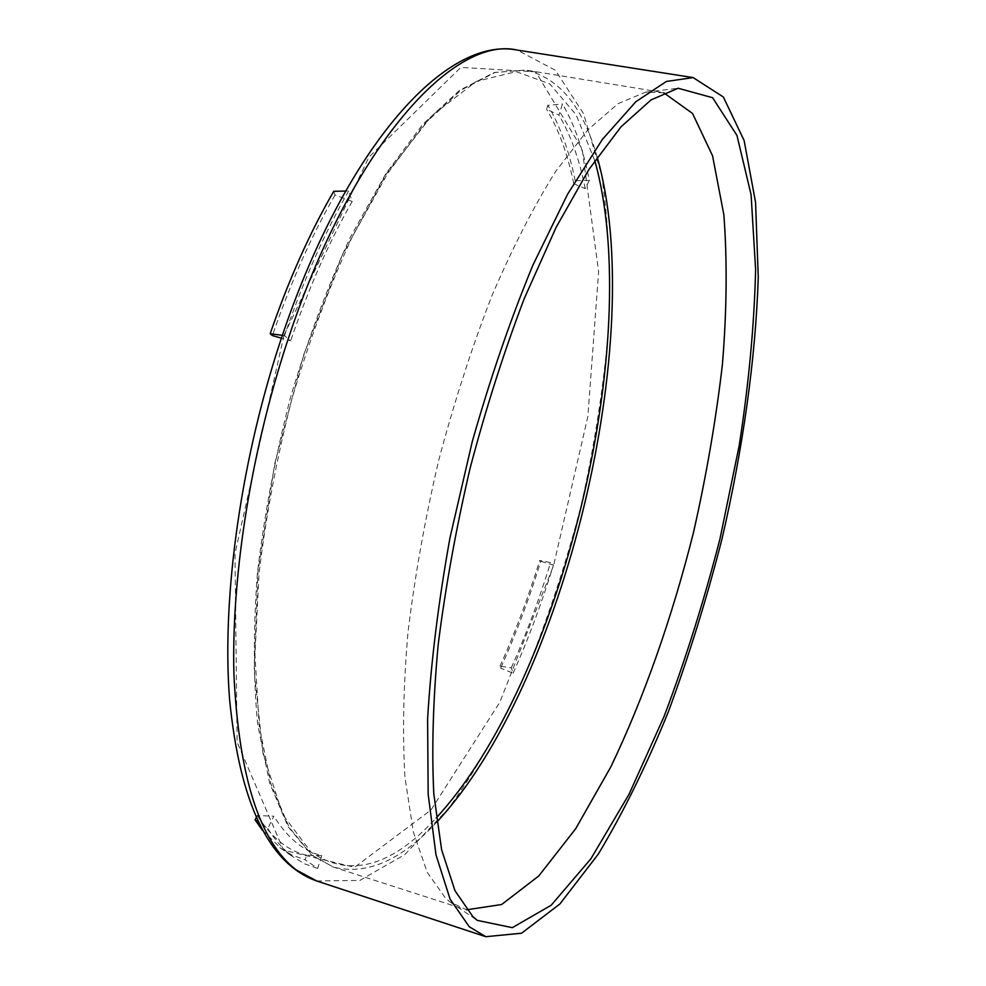 <?xml version="1.0" encoding="UTF-8"?>
<svg xmlns="http://www.w3.org/2000/svg" width="986" height="986" viewBox="0 0 986 986"><rect width="100%" height="100%" fill="white"/><g stroke="black" fill="none" stroke-linecap="round" stroke-linejoin="round"><path stroke-width="0.74" stroke-dasharray="4.93 3.7" d="M589.345 180.376L575.22 180.746L573.753 183.679L585.228 188.671L589.345 180.376C583.429 150.106 574.481 124.655 562.476 103.998L558.926 115.079L546.577 109.249L547.846 105.317L562.476 103.998M333.749 191.309L335.055 195.018L352.212 201.44L348.65 190.988L345.593 191.05M256.15 817.764L257.284 815.508L273.874 816.223L267.773 828.523L258.073 821.88M321.781 855.601L306.621 855.244L305.167 859.78L317.677 868.407L321.781 855.601C303.639 851.325 287.678 838.199 273.874 816.223M540.772 561.293L553.442 565.064L550.57 562.624L539.736 560.418L540.772 561.293C529.223 598.736 515.851 634.355 500.641 668.175L499.976 666.253L511.29 667.793L513.139 673.192L500.641 668.175M282.378 335.351L284.523 335.634L290.636 340.86L281.429 338.186M257.284 815.508C271.557 837.681 287.998 850.918 306.621 855.244M352.212 201.44C329.213 241.595 308.692 288.072 290.636 340.86M335.055 195.018C311.601 235.457 290.722 282.304 272.395 335.56M511.29 667.793C526.154 634.528 539.243 599.463 550.57 562.624M499.976 666.253C515.037 632.778 528.299 597.504 539.736 560.418M573.753 183.679C567.702 154.124 558.643 129.314 546.577 109.249M585.228 188.671C579.411 159.412 570.647 134.885 558.926 115.079M267.773 828.523C275.267 840.417 283.475 849.722 292.411 856.427L304.748 863.921L317.677 868.407M348.65 190.988C324.714 232.56 303.331 280.776 284.523 335.634M513.139 673.192C528.385 638.953 541.819 602.914 553.442 565.064M262.264 830.089L281.565 848.934L292.201 855.207L305.167 859.78M575.22 180.746C569.132 150.833 560.011 125.69 547.846 105.317M663.738 92.77L645.46 92.216L618.025 103.678L587.742 129.979L555.66 171.453C533.746 206.394 512.412 248.041 491.644 296.392C471.702 347.885 454.028 402.645 438.622 460.696C424.966 519.326 414.749 576.576 407.982 632.445C403.373 686.157 402.374 734.496 404.975 777.449L413.344 831.987L427.221 872.363L445.586 898.221L450.072 901.956L466.588 909.795M284.017 335.215L234.976 553.651L237.108 742.125L283.574 850.178L354.603 867.298L430.981 809.987L499.828 702.205L553.664 565.261L587.866 416.474L598.625 271.729L582.171 149.083L535.731 71.818L460.844 67.393L368.887 157.168L284.017 335.215M316.679 880.966L359.915 880.412L404.852 854.554L448.729 808.249C476.78 769.055 502.515 723.86 525.908 672.674C547.637 619.27 566.087 563.425 581.235 505.165C594.324 446.399 603.37 388.287 608.387 330.84C610.913 274.613 608.633 222.663 601.546 174.99L583.601 113.772L555.401 70.277L517.182 50.064M597.208 157.156C583.046 106.808 559.21 77.771 525.698 70.055L495.009 72.508L460.918 90.17L424.609 123.829L387.646 173.388L351.903 237.552C329.25 286.827 309.296 340.441 292.041 398.393C276.881 457.504 265.875 515.974 259.01 573.803L254.943 654.877L259.182 725.918L270.965 783.993L289.144 827.365L312.365 855.454L333.379 867.064C366.718 875.469 401.179 860.495 436.736 822.139M594.792 160.644L576.107 114.758L549.769 83.884L516.159 71.645L476.287 81.407L431.991 115.473L386.044 174.337L341.994 255.83L303.713 354.75L274.835 463.186L257.938 571.707L254.154 671.047L263.028 753.661L282.809 814.67L310.984 852.114C349.71 878.267 391.442 866.879 436.194 817.936M279.839 847.677L292.411 856.427M450.072 901.956L477.323 920.394M645.46 92.216L678.134 88.235M660.447 92.092L525.698 70.055L494.171 72.52L459.525 90.355L422.945 124.125L385.883 173.647L350.116 237.688C327.488 286.815 307.558 340.269 290.352 398.036C275.23 456.962 264.26 515.247 257.445 572.903C253.217 628.674 253.316 679.292 257.728 724.759L269.609 782.921L288.011 826.576L311.699 855.121L333.379 867.064L463.358 908.895"/><path stroke-width="1.48" d="M345.593 191.05L333.749 191.309C309.974 232.252 288.775 279.716 270.189 333.712L282.378 335.351M258.073 821.88L255.103 819.847L256.15 817.764M281.429 338.186L272.395 335.56L270.189 333.712M255.103 819.847L262.264 830.089M469.274 926.766L485.802 936.7L521.582 933.212L559.912 903.952L598.28 854.147C623.251 812.624 646.582 765.247 668.286 711.991C688.733 656.627 706.629 598.995 721.949 539.108C742.889 448.852 755.646 358.768 758.259 277.263L755.559 202.352L744.122 140.517L723.367 97.01L693.109 77.586L666.363 81.456L635.785 101.768L602.384 139.42L567.517 194.341L532.908 265.123C510.526 319.353 490.325 378.143 472.294 441.518L449.998 537.703C438.45 601.854 430.993 662.235 427.604 718.856L428.17 794.198L435.997 854.862L450.109 899.183L469.274 926.766M472.935 916.709L477.323 920.394L512.313 927.666L551.186 905.234L590.848 858.868L629.031 794.272L664.046 716.551C685.467 659.831 704.127 600.523 720.014 538.652L739.18 445.734C748.756 384.022 754.241 325.331 755.621 269.659L751.098 194.76L736.949 135.402L712.582 97.713L678.134 88.235L651.068 99.882L620.995 126.837L588.925 169.469L556.19 227.211L524.355 298.314C504.08 351.484 486.012 408.031 470.162 467.98C456.05 528.521 445.364 587.57 438.129 645.127C433.051 700.417 431.609 750.063 433.815 794.075L441.617 849.772L455.002 890.752L472.935 916.709M466.588 909.795L501.64 904.519L538.763 875.975L575.688 828.708L610.728 767.059C644.043 697.718 672.304 616.854 693.54 532.255C706.383 475.511 716.009 419.531 722.43 364.302C726.842 310.307 727.311 260.427 723.847 214.677L712.545 155.776L692.529 113.452L663.738 92.77M296.071 869.837L316.679 880.966C268.845 863.921 239.795 803.257 229.541 698.975C221.554 595.938 241.422 455.655 283.056 333.354C346.604 145.866 446.239 35.792 517.182 50.064C454.645 35.41 353.937 143.143 290.057 333.416C251.787 446.19 231.143 574.912 233.941 675.114C238.982 776.808 259.688 841.711 296.071 869.837M436.736 822.139C564.51 685.258 648.492 337.249 597.208 157.156M436.194 817.936C562.205 681.634 644.782 339.43 594.792 160.644M316.679 880.966L485.802 936.7M517.182 50.064L693.109 77.586"/></g></svg>
